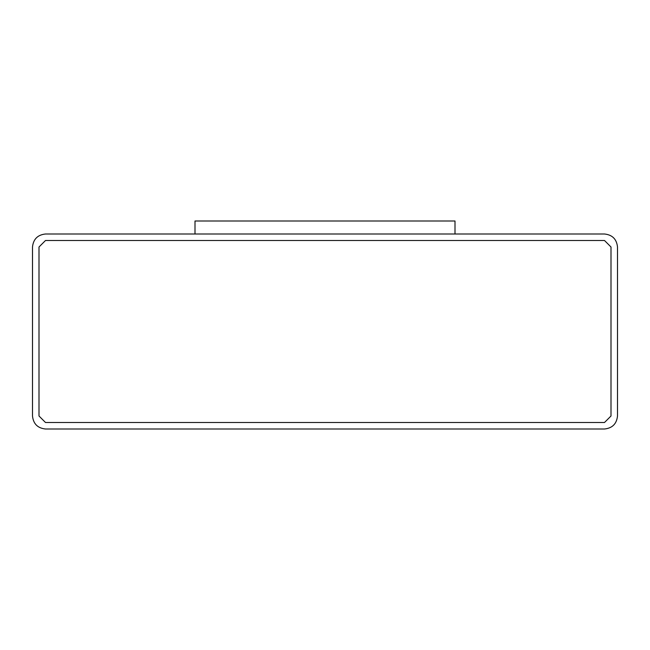 <?xml version="1.0" encoding="UTF-8"?>
<svg xmlns="http://www.w3.org/2000/svg" width="650" height="650" viewBox="0 0 650 650"><rect width="100%" height="100%" fill="white"/><g stroke="black" fill="none" stroke-linecap="round" stroke-linejoin="round"><path stroke-width="0.97" d="M45.5 234L604.5 234C612.341 234.829 616.671 239.159 617.5 247L617.5 416C616.671 423.841 612.341 428.171 604.5 429L45.5 429C37.659 428.171 33.329 423.841 32.5 416L32.5 247C33.329 239.159 37.659 234.829 45.5 234C37.659 234.829 33.329 239.159 32.5 247L32.5 416C33.329 423.841 37.659 428.171 45.5 429L604.5 429C612.341 428.171 616.671 423.841 617.5 416L617.5 247C616.671 239.159 612.341 234.829 604.5 234L45.5 234M45.5 422.5L39 416L45.5 422.5L604.5 422.5L611 416L611 247L604.5 240.5L45.5 240.5L39 247L39 416L39 247L45.5 240.5L604.5 240.5L611 247L611 416L604.5 422.5L45.5 422.5L39 416M39 247L45.5 240.5M604.5 240.5L611 247M611 416L604.5 422.5M195 234L195 221L195 234M455 234L455 221L195 221L455 221L455 234"/></g></svg>
